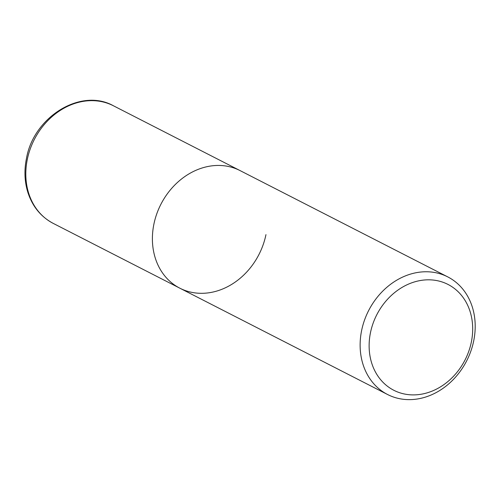 <?xml version="1.0" encoding="UTF-8"?>
<svg xmlns="http://www.w3.org/2000/svg" width="500" height="500" viewBox="0 0 500 500"><rect width="100%" height="100%" fill="white"/><g stroke="black" fill="none" stroke-linecap="round" stroke-linejoin="round"><path stroke-width="0.75" d="M430.744 271.975A66.062 55.087 -62.9 0 1 447.756 276.894A66.062 55.087 -62.9 0 1 473.694 340.95A66.062 55.087 -62.9 0 1 404.581 399.419A66.062 55.087 -62.9 0 1 387.562 394.506A66.062 55.087 -62.9 0 1 361.631 330.444A66.062 55.087 -62.9 0 1 430.744 271.975M265.963 234.631A66.062 55.087 -62.9 0 1 179.838 288.188A66.062 55.087 -62.9 0 1 156.713 214.006A66.062 55.087 -62.9 0 1 223.012 165.656A66.062 55.087 -62.9 0 1 240.031 170.575L447.756 276.894M471.337 342.088A59.456 49.581 -62.9 0 1 409.131 394.706A59.456 49.581 -62.9 0 1 370.481 332.631A59.456 49.581 -62.9 0 1 432.681 280.006A59.456 49.581 -62.9 0 1 471.337 342.088M179.838 288.188A66.062 55.087 -62.9 0 1 153.9 224.125A66.062 55.087 -62.9 0 1 240.031 170.575L113.444 105.787A66.062 55.087 -62.9 0 0 27.319 159.344A66.062 55.087 -62.9 0 0 53.25 223.4L387.562 394.506M53.25 223.4C40.663 216.7 32.119 206.094 27.613 191.588C24.519 181.038 24.131 170.025 26.45 158.537C33.531 117.019 80.794 87.469 113.444 105.787"/></g></svg>
